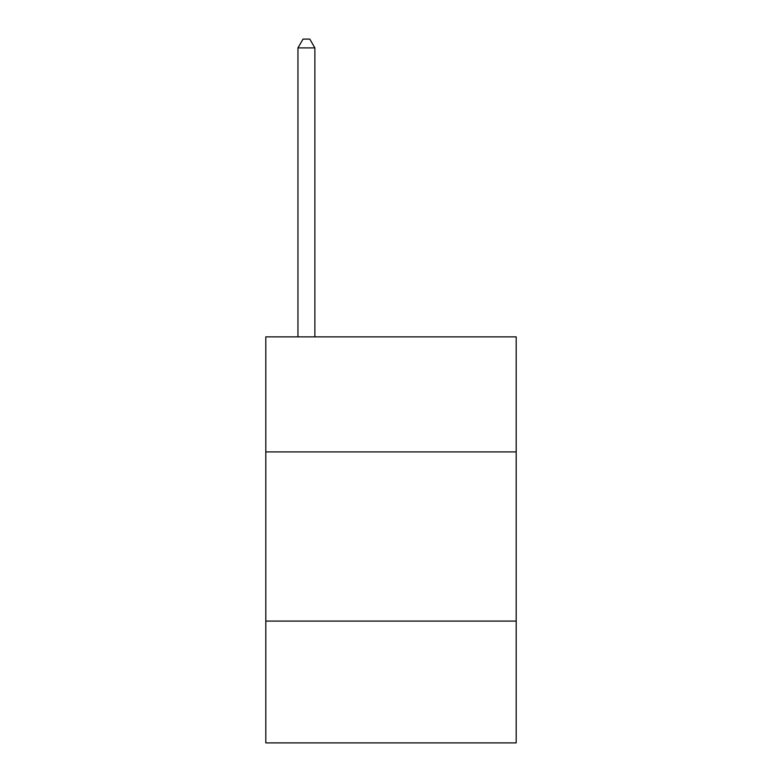 <?xml version="1.0" encoding="UTF-8"?>
<svg xmlns="http://www.w3.org/2000/svg" width="782" height="782" viewBox="0 0 782 782"><rect width="100%" height="100%" fill="white"/><g stroke="black" fill="none" stroke-linecap="round" stroke-linejoin="round"><path stroke-width="1.17" d="M516.198 451.908L516.198 336.866L265.802 336.866L265.802 451.908L516.198 451.908L516.198 742.9L265.802 742.9L265.802 451.908M516.198 621.084L265.802 621.084M314.872 336.866L314.872 47.898L297.952 47.898L297.952 336.866M297.952 47.898L303.025 39.1L309.789 39.1L314.872 47.898"/></g></svg>

